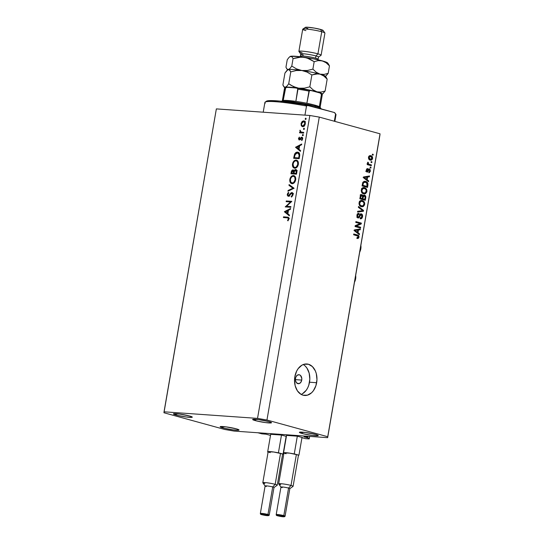 <?xml version="1.0" encoding="UTF-8"?>
<svg xmlns="http://www.w3.org/2000/svg" width="544" height="544" viewBox="0 0 544 544"><rect width="100%" height="100%" fill="white"/><g stroke="black" fill="none" stroke-linecap="round" stroke-linejoin="round"><path stroke-width="0.82" d="M261.814 433.833L257.917 432.759L303.872 435.996L307.768 437.07L304.116 436.873L309.264 438.287L309.21 438.926L305.483 438.661L301.961 437.689L305.483 438.661L309.21 438.926L309.645 436.404L309.21 438.926L309.59 436.404L309.264 438.287L303.994 436.825L307.768 437.07L307.904 436.281L307.768 437.07L303.872 435.996L257.917 432.759L261.814 433.833L266.091 434.2L261.814 433.833M270.511 435.411L266.091 434.2L270.511 435.411M281.16 435.037L271.021 434.323L281.16 435.037M286.375 436.404L281.792 435.146L286.375 436.404M297.01 436.152L286.865 435.438L297.01 436.152M302.62 437.634L297.636 436.261L302.62 437.634M301.968 437.648L302.614 437.696L301.968 437.648M301.73 380.079A4.508 3.203 -86 0 1 298.296 383.724A4.508 3.203 -86 0 1 295.494 378.366L296.024 376.74L297.514 375.068L299.377 374.802L300.506 375.462L301.784 378.325L301.73 380.079L300.778 382.391L299.098 383.636L296.711 382.983L295.596 380.97L295.494 378.366A4.508 3.203 -86 0 1 298.928 374.721A4.508 3.203 -86 0 1 301.73 380.079L295.406 379.637L301.73 380.079M301.124 394.393A15.783 11.2 94 0 0 309.516 382.221L316.649 382.724A15.783 11.2 -86 0 1 304.633 395.468A15.783 11.2 -86 0 1 294.834 376.727L296.691 371.028L298.16 368.635L301.906 365.187L304.035 364.276L308.414 364.249L312.385 366.574L315.343 370.899L316.295 373.619L316.962 379.644L315.914 385.689L313.324 390.816L311.562 392.788L307.448 395.168L303.069 395.202L300.988 394.318L297.459 390.925L295.188 385.832L294.522 379.8L294.834 376.727A15.783 11.2 -86 0 1 306.85 363.977A15.783 11.2 -86 0 1 316.649 382.724L309.516 382.221A15.783 11.2 94 0 0 303.226 364.555M176.12 415.052A9.581 0.952 9.8 0 1 173.407 413.896A9.581 0.952 9.8 0 1 179.35 414.025A9.581 0.952 9.8 0 1 189.584 415.997L179.309 414.025L173.407 413.902L177.541 415.412L186.395 417.024L192.1 417.302L191.61 416.656L189.584 415.997A9.581 0.952 9.8 0 1 192.297 417.153A9.581 0.952 9.8 0 1 186.354 417.017A9.581 0.952 9.8 0 1 176.12 415.052L176.351 413.712L176.12 415.052M255.347 420.628A9.581 0.952 9.8 0 1 252.64 419.472A9.581 0.952 9.8 0 1 258.577 419.608A9.581 0.952 9.8 0 1 268.818 421.58L258.543 419.601L252.64 419.478L256.768 420.995L265.622 422.606L271.327 422.878L270.837 422.239L268.818 421.58A9.581 0.952 9.8 0 1 271.524 422.736A9.581 0.952 9.8 0 1 265.588 422.6A9.581 0.952 9.8 0 1 255.347 420.628L255.578 419.295L255.347 420.628M302.09 433.48A9.581 0.952 9.8 0 1 299.384 432.324A9.581 0.952 9.8 0 1 305.327 432.46A9.581 0.952 9.8 0 1 315.561 434.432L305.286 432.46L299.384 432.337L303.511 433.847L312.365 435.458L318.077 435.737L317.58 435.091L315.561 434.432A9.581 0.952 9.8 0 1 318.267 435.588A9.581 0.952 9.8 0 1 312.331 435.452A9.581 0.952 9.8 0 1 302.09 433.48L302.321 432.147L302.09 433.48M222.863 427.904A9.581 0.952 9.8 0 1 220.15 426.748A9.581 0.952 9.8 0 1 226.093 426.884A9.581 0.952 9.8 0 1 236.327 428.849L226.052 426.877L220.15 426.754L224.284 428.264L233.138 429.876L238.843 430.154L238.354 429.508L236.327 428.849A9.581 0.952 9.8 0 1 239.04 430.005A9.581 0.952 9.8 0 1 233.097 429.876A9.581 0.952 9.8 0 1 222.863 427.904L223.094 426.564L222.863 427.904M309.849 115.484L216.356 108.895L164.036 411.808L257.53 418.39L309.849 115.484L319.28 117.103L266.954 420.016L327.726 436.723L380.045 133.81L319.28 117.103L380.045 133.81L327.644 437.675L234.151 431.086L224.72 429.468L163.955 412.76L216.356 108.895L309.849 115.484L257.53 418.39L266.954 420.016L319.28 117.103L309.849 115.484M286.545 206.298L290.904 206.604L290.782 207.298L285.233 206.91L290.51 201.96L286.144 201.654L286.266 200.96L291.808 201.348L286.545 206.298L291.808 201.348L286.266 200.96L286.144 201.654L290.51 201.96L285.233 206.91L290.782 207.298L290.904 206.604L286.545 206.298M288.32 195.677L289.218 195.928L288.32 195.677L287.81 194.494L288.782 193.032L288.551 192.379L287.259 194.378L287.81 194.528L287.259 194.378L288.218 196.377L291.829 193.215L292.509 194.8L293.06 194.949L292.509 194.8L291.292 196.432L292.087 196.649L291.292 196.432L291.462 197.105L293.08 194.84L292.108 192.542L292.917 193.27L293.08 194.84L291.462 197.105L291.292 196.432L292.482 194.936L292.257 193.433L291.237 193.453L289.211 195.942L288.218 196.377L287.225 195.099L287.735 193.202L288.551 192.379L288.782 193.032L287.81 194.494L288.422 195.677L290.945 192.936L291.958 192.522L288.211 195.656L289.768 196.085M294.073 188.251L287.946 191.236L288.068 190.488L292.89 188.217L288.966 185.334L289.088 184.586L294.073 188.251L289.088 184.586L288.966 185.334L292.89 188.217L288.068 190.488L287.946 191.236L294.073 188.251M295.671 179.819L295.195 181.363L293.243 183.471L291.312 183.491L290.054 182.09L289.748 180.268L290.149 178.276L292.278 175.773L293.74 175.596L294.964 176.338L295.657 177.8L295.671 179.819C295.936 177.324 295.202 175.902 293.454 175.556C291.618 175.658 290.408 176.956 289.83 179.466C289.585 181.948 290.333 183.355 292.08 183.695C293.896 183.58 295.093 182.288 295.671 179.819M298.343 164.342L297.874 165.886L295.922 167.994L293.984 168.014L292.733 166.614L292.42 164.791L292.822 162.799L294.95 160.296L296.412 160.113L297.643 160.861L298.33 162.323L298.343 164.342C298.615 161.847 297.874 160.426 296.126 160.079C294.29 160.181 293.08 161.48 292.502 163.989C292.257 166.471 293.005 167.878 294.753 168.218C296.568 168.103 297.765 166.811 298.343 164.342M300.444 151.348L295.535 147.281L301.716 144.004L301.587 144.758L299.608 145.778L299.003 149.287L300.58 150.586L300.444 151.348L300.58 150.586L299.003 149.287L299.608 145.778L301.587 144.758L301.716 144.004L295.535 147.281L297.092 147.71L295.535 147.281L300.444 151.348M306.129 118.857L305.742 119.435L305.218 119.156L305.687 118.184L306.143 118.735L305.782 118.184L305.204 118.796L305.558 119.469L306.129 118.857M302.661 126.698L301.247 125.596L301.124 123.318L302.28 121.353L303.878 120.87L305.014 121.802L305.259 123.916L304.3 125.95L302.661 126.698C303.98 126.623 304.844 125.698 305.259 123.916C305.456 122.121 304.932 121.101 303.674 120.843L302.104 121.516L301.063 123.617L301.362 125.82L302.92 126.249L301.362 125.82L302.348 126.643M304.402 128.88L304.014 129.458L303.491 129.18L303.865 128.234L304.416 128.751L304.048 128.2L303.477 128.812L303.824 129.492L304.402 128.88M303.722 132.396L303.6 133.09L299.547 132.804L299.669 132.11L300.261 132.151L299.996 130.268L300.846 132.002L303.722 132.396L300.988 132.076L300.077 130.132L300.261 132.151L299.669 132.11L299.547 132.804L303.6 133.09L303.722 132.396M303.321 135.13L302.933 135.708L302.41 135.429L302.784 134.484L303.334 135L302.967 134.45L302.396 135.062L302.75 135.742L303.321 135.13M301.682 137.877L302.641 139.053L302.158 138.917L301.539 140.012L302.138 140.175L301.539 140.012L301.838 140.495L302.668 138.917L301.777 137.176L301.111 137.401L302.573 137.802L301.111 137.401L300.363 138.38L300.9 138.523L300.363 138.38L299.805 139.155L300.41 139.318L299.404 139.325L300.234 139.55L299.404 139.325L298.989 138.55L299.581 137.605L299.316 137.108L298.486 138.516L299.105 139.985L298.466 138.659L299.316 137.108L299.302 139.298L301.614 137.183L302.389 137.503L302.702 138.598L301.838 140.495L301.539 140.012L302.185 138.734L301.75 137.884L299.302 140.019L301.26 138.04L302.675 138.142L301.845 137.918M297.575 152.15L299.064 152.85L299.656 154L299.18 158.685L293.631 158.297L294.794 153.775L295.875 152.599L297.575 152.15C296.317 152.041 295.304 152.762 294.528 154.292L293.631 158.297L299.18 158.685L299.594 156.291C300.009 153.796 299.336 152.415 297.575 152.15L298.085 152.238M296.868 172.074L296.507 174.162L290.958 173.774L291.577 170.966L292.699 169.925L293.515 170.061L294.046 170.877L294.991 169.667L296.045 169.558L296.759 170.32L296.868 172.074C297.092 170.598 296.711 169.742 295.718 169.49L294.046 170.877L293.019 169.905C292.006 170.034 291.407 170.823 291.217 172.264L290.958 173.774L296.507 174.162L296.868 172.074M289.306 215.832L284.41 211.67L290.578 208.495L290.448 209.25L288.47 210.263L287.864 213.772L289.442 215.077L289.306 215.832L289.442 215.077L287.864 213.772L288.47 210.263L290.448 209.25L290.578 208.495L284.41 211.67L285.954 212.194L284.396 211.772L289.306 215.832M288.334 218.96L287.885 217.913L283.404 217.525L283.519 216.832L288.544 217.444L288.898 219.035L287.939 220.857L287.579 220.422L288.334 218.96L287.579 220.422L287.939 220.857L288.898 219.035L288.109 217.219L283.519 216.832L283.404 217.525L287.824 217.892L288.884 219.11L288.334 218.96M356.306 226.032L360.645 227.222L360.509 228.031L355.055 226.528L355.198 225.672L360.108 223.604L355.762 222.408L355.905 221.605L361.359 223.108L361.209 223.965L356.306 226.032L361.209 223.965L361.359 223.108L355.905 221.605L355.762 222.408L360.108 223.604L355.198 225.672L355.055 226.528L360.509 228.031L360.645 227.222L359.06 227.113L358.972 227.61L359.06 227.113L360.645 227.222L356.306 226.032M361.366 213.846L359.856 214.676L358.768 217.076L357.061 217.097L358.17 217.178L357.558 215.472L356.898 215.424L357.558 215.472L358.884 214.214L358.952 213.391L358.435 213.357L358.952 213.391C357.898 213.221 357.218 213.86 356.912 215.322L358.02 217.974L361.243 214.649L361.91 216.471L360.312 217.974L360.244 218.797C361.42 219.021 362.182 218.328 362.535 216.716C362.76 215.227 362.372 214.268 361.366 213.846L362.42 214.873L362.535 216.716L361.706 218.457L360.427 218.838L360.312 217.974L361.216 217.797L361.828 216.825L361.624 214.873L360.556 214.873L359.38 217.362L358.312 218.022L357.184 217.335L356.912 215.322L357.646 213.731L358.952 213.391L358.884 214.214L358.027 214.424L357.517 215.744L357.823 216.968L358.625 217.165L359.999 214.445L361.107 213.799M358.51 206.496L363.542 210.433L363.399 211.269L357.551 212.078L357.694 211.256L362.828 210.718L358.367 207.332L358.51 206.496L358.367 207.332L362.828 210.718L357.694 211.256L357.551 212.078L363.399 211.269L363.542 210.433L362.304 210.344L363.542 210.433L358.51 206.496M362.399 200.546L361.155 200.457L362.399 200.546C360.828 200.056 359.713 200.818 359.067 202.837C358.992 205.054 359.774 206.346 361.406 206.7L363.412 206.428L364.664 204.381L364.004 204.333L364.664 204.381L364.5 205.034L363.174 206.564L361.91 206.788L360.434 206.278L359.026 203.925L359.251 202.157L359.999 201.022L361.393 200.43L363.161 200.852L364.371 202.137L364.732 203.708L364.222 201.872L361.726 200.43M364.623 187.687L363.372 187.598L364.623 187.687C363.045 187.19 361.937 187.952 361.291 189.972C361.216 192.195 361.991 193.48 363.63 193.834L365.636 193.562L366.887 191.515L366.221 191.468L366.887 191.515L366.717 192.168L365.146 193.8L363.63 193.834L362.209 193.079L361.243 190.332L362.413 188L363.868 187.564L365.622 188.136L366.717 189.55L366.935 191.182L366.445 189.013L363.943 187.564M367.139 179.738L368.655 180.86L368.506 181.696L363.48 177.725L363.616 176.943L369.498 175.97L369.356 176.807L367.608 177.031L367.139 179.738L367.608 177.031L369.356 176.807L369.498 175.97L363.616 176.943L363.48 177.725L368.506 181.696L368.655 180.86L367.329 180.771L368.655 180.86L367.139 179.738L365.922 179.649L367.139 179.738M372.45 154.149L373.232 154.36L373.089 155.169L372.314 154.952L372.45 154.149L372.314 154.952L373.089 155.169L373.232 154.36L372.45 154.149M370.879 155.713C369.75 155.332 368.954 155.87 368.492 157.325C368.431 158.909 368.995 159.814 370.172 160.045C371.314 160.453 372.123 159.916 372.599 158.454C372.654 156.849 372.076 155.938 370.879 155.713L369.9 155.645L371.919 156.23L372.633 158.188L371.967 159.725L370.532 160.126L369.05 159.433L368.444 157.842L368.961 156.223L370.342 155.625M371.164 161.588L371.946 161.799L371.804 162.602L371.028 162.391L371.164 161.588L371.028 162.391L371.804 162.602L371.946 161.799L371.164 161.588M369.349 164.349L371.409 164.914L371.266 165.716L367.302 164.628L367.445 163.826L368.077 163.996L367.52 163.044L367.88 162.153L368.39 162.615L368.383 163.805L369.349 164.349L368.567 163.982L367.88 162.153L367.533 162.853L368.077 163.996L367.445 163.826L367.302 164.628L371.266 165.716L371.409 164.914L369.825 164.805L369.736 165.294L369.825 164.805L371.409 164.914L367.764 164.24L369.349 164.349M370.226 167.015L371.008 167.226L370.872 168.028L370.09 167.817L370.226 167.015L370.09 167.817L370.872 168.028L371.008 167.226L370.226 167.015M369.451 168.905L367.173 171.333L366.309 171.272L367.173 171.333L366.86 170.19L366.275 170.15L367.669 169.361L366.527 169.279L367.669 169.361L367.737 168.538L366.289 170.061L367.112 172.156L368.669 170.517L367.873 170.462L368.669 170.517L369.022 169.816L368.172 169.762L369.41 169.735L369.845 170.945L368.866 171.904L368.798 172.727L370.403 171.156L369.451 168.905L369.009 168.871L369.947 169.17L370.403 171.156L369.328 172.679L368.798 172.727L368.866 171.904L369.723 171.374L369.662 169.884L368.988 169.85L367.37 172.19L366.493 171.68L366.262 170.231L366.792 168.864L367.737 168.538L366.86 170.19L367.37 171.319L368.41 169.286L369.213 168.864M365.663 181.444L367.057 182.158L367.9 183.45L367.52 187.428L362.066 185.926L362.753 182.546L364.092 181.383L365.663 181.444L364.922 181.308L362.753 182.546L362.066 185.926L367.52 187.428L367.914 185.144L367.254 185.096L367.914 185.144C368.05 182.981 367.302 181.75 365.663 181.444L364.269 181.342L365.663 181.444M364.514 195.126L362.406 195.786L362.991 195.826L361.998 194.643C361.066 194.514 360.488 195.092 360.257 196.391L359.842 198.791L365.296 200.294L365.711 197.907C365.956 196.411 365.561 195.486 364.514 195.126L363.909 195.085L365.133 195.446L365.752 196.5L365.296 200.294L359.842 198.791L360.856 194.97L362.161 194.704L362.991 195.826L364.194 195.072M357.993 232.703L359.502 233.825L359.36 234.661L354.334 230.69L354.47 229.908L360.352 228.936L360.203 229.772L358.462 229.996L357.993 232.703L358.462 229.996L360.203 229.772L360.352 228.936L354.47 229.908L354.334 230.69L359.36 234.661L359.502 233.825L358.183 233.73L359.502 233.825L357.993 232.703L356.769 232.614L357.993 232.703M357 238.435L358.394 238.34L358.992 237.232L358.319 237.184L358.992 237.232L358.394 238.34L357 238.435L357.068 237.612L358.231 237.374L358.163 236.178L353.627 234.77L353.77 233.968L358.319 235.348L358.992 237.232C359.033 235.865 358.53 235.11 357.469 234.988L353.77 233.968L353.627 234.77L358.088 236.11L358.36 237.021L357.068 237.612L357 238.435L357.524 238.53M379.964 134.762L327.644 437.675L379.964 134.762M234.151 431.086L224.72 429.468L163.955 412.76L164.036 411.808L257.53 418.39L266.954 420.016L327.726 436.723L327.644 437.675L234.151 431.086M302.45 393.761L306.197 390.313L307.666 387.92L308.788 385.186L309.828 379.148L309.162 373.116L306.891 368.023L305.252 366.071M370.172 160.045L370.695 160.14M372.599 158.454L372.008 158.413L372.599 158.454M370.634 159.317L369.852 159.943M370.852 156.828L369.655 155.72L370.675 156.502L368.472 157.461L370.777 156.529L372.035 158.277L370.308 159.242L369.056 157.502L369.396 158.726L370.308 159.242L368.812 159.14L370.96 159.324L371.776 158.896L371.933 157.434L370.654 156.502M369.689 159.997L370.668 159.27M369.226 159.215L370.308 159.242M368.73 156.339L370.777 156.529M367.418 163.955L368.077 163.996L367.418 163.955M367.622 162.561L368.39 162.615L367.622 162.561M367.52 163.084L368.227 163.139L367.52 163.084M368.023 163.948L368.567 163.982L368.023 163.948M366.982 163.873L369.825 164.805L367.363 164.091M370.403 171.156L369.811 171.115L370.403 171.156M369.022 169.816L369.41 169.735M369.213 169.721L368.22 169.653M367.547 171.163L367.173 171.333M368.478 169.184L368.75 169.68M368.825 169.925L368.465 169.164M367.846 176.242L367.771 176.691L369.356 176.807L365.996 177.058L367.771 176.691L367.846 176.242M363.134 177.33L363.562 177.269M366.547 179.302L363.528 177.446L366.928 177.126L365.337 177.011L366.928 177.126L366.547 179.302L365.364 179.214L366.547 179.302L366.928 177.126L364.12 177.494L366.547 179.302M366.098 186.381L365.99 187.007L366.098 186.381M364.181 181.363L365.745 182.315M365.867 182.458L364.079 181.329M365.439 186.334L362.154 185.436L367.023 186.449L362.182 185.252L362.841 185.3L363.079 183.94L362.42 183.892L363.079 183.94L363.372 182.872L362.651 182.825L365.52 182.247L366.799 182.92L367.023 186.449L365.439 186.334M363.086 182.009L365.52 182.247L363.582 182.587L362.841 185.3L367.023 186.449L367.234 183.566L365.52 182.247M363.63 193.834L364.194 193.929M363.31 193.766L364.487 193.106L364.052 193.453L365.636 193.562L363.372 193.752M364.684 188.639L363.038 187.571L364.861 188.897M365.425 188.938L366.445 189.013L365.425 188.938M364.48 188.408L364.038 188.027M362.726 188.333L361.59 188.367M362.943 193.011L361.808 192.794M363.78 193.032C362.501 192.807 361.882 191.848 361.93 190.142L361.277 190.094L361.93 190.142L363.181 188.482L361.991 188.394L364.466 188.482C365.704 188.727 366.296 189.686 366.248 191.345C365.765 192.841 364.942 193.406 363.78 193.032L362.195 192.916L365.269 192.902L366.296 190.801L365.677 189.162L363.99 188.394L362.386 189.067L361.896 190.978L362.603 192.433L364.283 193.12L361.998 192.862M362.358 188.278L364.466 188.482M365.711 197.907L365.051 197.86L365.711 197.907M363.875 199.247L363.766 199.872L363.875 199.247M360.414 194.534L361.406 195.711M363.46 195.269L363.99 195.888M364.031 195.962L363.548 195.337M361.338 195.486L360.74 194.677M361.304 198.676L363.215 199.199L361.304 198.676M360.978 196.098L360.849 196.846L360.189 196.799L360.849 196.846L361.944 195.473L362.576 196.384L362.25 198.608L359.958 198.118L360.618 198.166L360.849 196.846L360.618 198.166L362.25 198.608L359.931 198.295L362.25 198.608L362.576 196.588L361.842 195.452L360.964 196.275M360.176 195.33L361.944 195.473M362.603 195.786L364.188 195.901L363.385 196.425L362.889 198.784L364.8 199.315L362.889 198.784L363.14 197.302L362.481 197.254L363.14 197.302L364.378 195.935L365.14 196.921L364.8 199.315L363.215 199.199L364.8 199.315L365.14 196.921L364.378 195.935M361.406 206.7L361.971 206.795M362.25 205.992L361.828 206.319L363.412 206.428L361.148 206.611M362.46 201.504L360.815 200.437L362.637 201.763M363.202 201.804L364.222 201.872L363.202 201.804M361.094 206.632L362.263 205.972M362.256 201.266L361.814 200.892M360.502 201.198L359.373 201.232M360.72 205.877L359.591 205.659M361.556 205.897C360.278 205.673 359.659 204.707 359.706 203.007L359.054 202.96L359.706 203.007L360.958 201.341L359.768 201.26L362.25 201.348C363.48 201.593 364.072 202.552 364.024 204.211C363.548 205.707 362.726 206.271 361.556 205.897L359.972 205.782L363.045 205.768L364.072 203.667L363.453 202.028L361.767 201.26L360.339 201.722L359.659 203.565L360.25 205.17L362.059 205.986L359.774 205.727M360.135 201.144L362.25 201.348M361.876 210.8L361.814 211.154L363.399 211.269L357.605 211.738L361.876 210.8M362.535 216.716L361.869 216.668L362.535 216.716M359.516 214.513L361.243 214.649M357.843 217.172L357.442 217.654M357.163 214.084L358.884 214.214M358.768 217.076L358.17 217.178M357.184 216.961L357.762 215.832M360.352 214.05L360.767 214.601M360.114 218.348L360.454 217.954M360.835 214.764L360.101 213.867M357.347 217.716L357.891 217.09M355.851 221.918L361.359 223.108L359.774 222.992L359.686 223.489L359.774 222.992L355.851 221.918M359.632 223.808L361.209 223.965L359.625 223.856L355.191 225.719L359.632 223.808M355.137 226.032L359.06 227.113L355.137 226.032M358.7 229.208L358.618 229.656L360.203 229.772L356.85 230.024L358.618 229.656L358.7 229.208M353.981 230.289L354.409 230.234M357.401 232.261L354.382 230.411L357.775 230.092L356.191 229.976L357.775 230.092L357.401 232.261L356.218 232.179L357.401 232.261L357.775 230.092L354.967 230.452L357.401 232.261M358.394 238.34L357.02 238.238L358.394 238.34M357.068 237.646L357.503 237.68L357.068 237.612M357.272 235.824L356.504 235.103L353.716 234.274L357.469 234.988L355.885 234.872L357.245 235.763M357.408 237.123L356.81 238.224M357.027 238.034L357.326 237.463M306.082 119.034L305.204 118.796L306.082 119.034M301.546 123.753L301.063 123.617L301.546 123.753M302.804 121.713L302.104 121.516L302.804 121.713M303.661 121.944L305.232 121.271M304.259 121.006L303.674 120.843L304.259 121.006M304.83 121.292L303.838 121.781M303.559 121.536L302.015 122.482L301.532 124.528L302.199 125.8L303.892 126.31L302.79 126.004L304.035 125.44L304.756 123.882L305.238 124.012L304.756 123.882L304.382 121.972L303.559 121.536C304.511 121.734 304.912 122.516 304.756 123.882L302.79 126.004C301.832 125.807 301.424 125.025 301.56 123.658L303.559 121.536L305.354 122.006M302.79 126.004L304.11 126.392M304.354 129.057L303.477 128.812L304.354 129.057M301.451 131.974L301.825 132.58L301.158 132.92L301.226 132.539L299.669 132.11L301.58 132.253M300.315 130.859L299.832 130.723L300.315 130.859M302.627 132.539L300.988 132.076M303.674 132.661L302.355 132.301L303.674 132.661M303.273 135.306L302.396 135.062L303.273 135.306M298.486 138.516L298.976 138.645L298.486 138.516M299.404 139.325L300.873 139.733M302.668 137.829L302.267 138.271M296.915 147.56L295.555 147.186L296.915 147.56M300.574 150.593L297.092 147.71L300.574 150.593M296.623 147.315L299.526 146.254L298.976 146.105L298.5 148.866L299.05 149.022L296.623 147.315L298.5 148.866L298.976 146.105L296.623 147.315M295.242 158.413L295.331 157.916L295.242 158.413M294.454 156.883L293.903 156.733L294.454 156.883M295.1 154.448L294.528 154.292L295.1 154.448M297.69 152.871L298.765 152.572M298.921 152.565L297.432 153.027M299.248 158.304L295.882 158.073L299.248 158.304M297.452 152.844L296.392 153.048L295.304 154.081L294.324 157.644L298.731 157.95L298.88 157.066L299.431 157.216L298.88 157.066L299.125 154.843L299.737 155.013L297.609 152.857L299.125 154.843L298.731 157.95L299.282 158.1L294.324 157.644L295.882 158.073L294.324 157.644L294.984 154.734L297.452 152.844L299.39 153.333M294.324 168.144L294.753 168.218M295.154 168.212L294.494 167.457L296.092 167.892M294.868 167.518L296.276 167.042L297.772 164.329L298.323 164.478L297.772 164.329L297.527 161.881L296.466 160.868L295.052 160.963L293.787 162.16L293.08 163.996C293.549 161.956 294.528 160.881 296.011 160.772C297.432 161.078 298.024 162.262 297.772 164.329C297.31 166.348 296.344 167.409 294.868 167.518C293.454 167.219 292.856 166.042 293.08 163.996L292.502 163.989L293.06 164.145L293.638 166.865L296.154 167.872L294.515 167.464M296.976 160.31L296.126 160.079L296.976 160.31M296.562 160.154L296.126 160.079M294.433 167.348L295.242 168.273M296.011 160.772L297.915 161.262M292.57 173.89L292.658 173.393L292.57 173.89M291.768 172.414L291.217 172.264L291.768 172.414M293.563 170.762L293.903 170.496M293.434 170.014L293.019 169.905L293.434 170.014M294.542 171.013L293.148 170.66M296.154 169.612L295.718 169.49L296.154 169.612M293.93 170.483L293.481 170.85M296.568 173.788L293.991 173.284L294.392 171.38L295.596 170.184L296.228 172.441L296.779 172.591L296.228 172.441L296.058 173.427L296.609 173.584L293.991 173.284L296.568 173.788M295.004 173.563L291.645 173.121L292.91 170.598L293.508 172.774L294.059 172.931L293.508 172.774L293.427 173.244L295.004 173.563M292.91 170.598L292.148 171.088L291.645 173.121L293.427 173.244L291.645 173.121L293.209 173.55L294.984 173.672L293.427 173.244L293.597 171.38L293.032 170.619L294.596 171.047M295.834 170.245L296.834 170.524M291.652 183.62L292.08 183.695M292.482 183.688L291.822 182.934M292.196 183.002L293.604 182.519L295.1 179.806L295.644 179.955L295.1 179.806L294.855 177.358L293.794 176.344L292.38 176.44L291.115 177.636L290.408 179.472C290.877 177.439 291.856 176.365 293.332 176.249C294.76 176.555 295.344 177.738 295.1 179.806C294.637 181.825 293.672 182.886 292.196 183.002C290.782 182.696 290.183 181.519 290.408 179.472L289.83 179.466L290.38 179.622L290.87 182.22L293.42 183.376M294.297 175.787L293.454 175.556L294.297 175.787M293.889 175.63L293.454 175.556M291.761 182.825L292.57 183.75M293.332 176.249L295.242 176.739M288.986 190.74L288.068 190.488L288.986 190.74M293.801 188.469L292.89 188.217L293.801 188.469M294.046 188.353L290.523 185.762L288.966 185.334L290.537 185.654L294.046 188.353M291.829 193.215L293.508 193.664M293.026 193.542L292.053 193.276M289.68 195.378L289.122 195.221L289.68 195.378M290.414 194.371L289.857 194.222L290.414 194.371M292.482 193.385L292.842 193.127M292.93 193.086L292.373 193.487M288.782 195.527L288.939 196.173M285.981 206.965L285.26 206.768L285.981 206.965M286.994 207.033L287.504 206.564L286.994 207.033M291.108 202.123L290.51 201.96L291.108 202.123M287.756 201.763L287.824 201.389L286.266 200.96L291.625 201.654L287.824 201.389L287.756 201.763M288.102 206.727L290.85 206.924L288.102 206.727M285.777 212.044L284.41 211.67L285.777 212.044M289.435 215.084L285.954 212.201L289.435 215.084M285.484 211.806L288.388 210.739L287.837 210.589L287.361 213.357L287.912 213.506L285.484 211.806L287.361 213.357L287.837 210.589L285.484 211.806M285.015 217.641L285.083 217.26L283.519 216.832L288.612 217.512L285.083 217.26L285.015 217.641M288.551 217.45L287.266 217.097L288.551 217.45M288.17 220.578L287.579 220.422L288.17 220.578M288.742 219.613L288.17 219.456L288.742 219.613M295.596 170.184L294.596 170.911L293.991 173.284L296.058 173.427L296.31 170.993L295.725 170.204L297.289 170.632M354.498 282.2A7.895 5.501 -74.6 0 0 355.654 275.502M355.164 280.752L355.694 278.44M359.693 252.13A7.895 5.501 -74.6 0 0 360.849 245.432M360.352 250.682L360.89 248.37M334.852 121.387L336.002 114.702A36.081 3.584 -170.2 0 0 335.587 114.009L334.336 121.244L335.587 114.009A36.081 3.584 9.8 0 1 335.886 114.322L334.968 113.036A34.952 3.468 -170.2 0 0 334.397 112.526L334.988 113.064M265.322 103.115A36.081 3.584 9.8 0 1 265.139 102.102A36.081 3.584 9.8 0 1 306.517 106.019L304.946 115.138L306.517 106.019A36.081 3.584 -170.2 0 0 264.901 102.422L263.214 112.2M266.234 101.408L269.198 100.647L279.725 101.082L303.865 104.502L334.397 112.526L335.587 114.009L334.397 112.526L308.094 105.291A34.952 3.468 -170.2 0 0 266.431 101.198L265.139 102.102M306.517 106.019L308.094 105.291L306.517 106.019M320.042 107.202A19.169 1.904 -170.2 0 0 319.335 106.692A19.169 1.904 -170.2 0 0 314.684 105.094L315.289 106.25A20.291 2.013 9.8 0 1 320.96 108.487L320.042 107.202M321.001 108.841L321.021 108.705A20.291 2.013 -170.2 0 0 315.289 106.25L315.119 107.229L315.289 106.25A20.291 2.013 -170.2 0 0 282.234 101.334A20.291 2.013 9.8 0 1 315.289 106.25L314.684 105.094L319.335 106.692A19.169 1.904 9.8 0 1 320.103 107.406L322.204 95.248A19.169 1.904 -170.2 0 0 321.436 94.534L319.335 106.692L321.436 94.534A19.169 1.904 9.8 0 1 322.204 95.241A19.169 1.904 9.8 0 1 321.341 95.642M281.16 101.612L282.458 100.708A19.169 1.904 -170.2 0 1 283.193 100.484L285.294 88.325A19.169 1.904 -170.2 0 0 284.43 88.72L282.329 100.878A19.169 1.904 9.8 0 1 283.193 100.484L285.702 87.713L287.409 87.353L296.235 87.972L297.31 88.223L297.969 89.216A19.169 1.904 9.8 0 1 308.972 91.106L306.87 103.265L314.684 105.094A19.169 1.904 -170.2 0 0 306.87 103.265A19.169 1.904 -170.2 0 0 295.868 101.374A19.169 1.904 -170.2 0 0 283.193 100.484L295.868 101.374A19.169 1.904 9.8 0 1 306.87 103.265L309.373 90.562L311.052 90.522L319.729 92.908L320.79 93.378L321.436 94.534L320.273 93.092M286.273 87.448L286.844 87.353C285.6 87.36 284.791 87.822 284.43 88.72A19.169 1.904 9.8 0 1 285.294 88.325L286.273 87.448L287.409 87.353L296.235 87.972L297.772 88.563L295.868 101.374L297.969 89.216A19.169 1.904 -170.2 0 1 308.972 91.106L310.502 90.406L319.729 92.908M299.86 88.475L307.448 89.78M310.502 90.406L311.052 90.522M310.59 90.42A18.04 1.788 -170.2 0 0 296.698 88.033M296.235 87.972L296.786 88.053M317.92 53.849L315.955 55.944A9.017 0.898 9.8 0 1 318.444 57.113L321.035 55.311A11.274 1.122 -170.2 0 0 317.92 53.849A11.274 1.122 9.8 0 1 321.11 55.209L324.931 33.096A11.274 1.122 -170.2 0 0 321.742 31.736A11.274 1.122 9.8 0 1 324.89 32.98L323.061 30.41A9.017 0.898 -170.2 0 0 320.538 29.417L321.742 31.736L317.92 53.849L321.742 31.736A11.274 1.122 -170.2 0 0 309.699 29.417A11.274 1.122 -170.2 0 0 302.709 29.26L298.887 51.367A11.274 1.122 9.8 0 1 305.878 51.53A11.274 1.122 9.8 0 1 317.92 53.849A11.274 1.122 -170.2 0 0 305.368 51.462A11.274 1.122 -170.2 0 0 298.928 51.49L300.757 54.06A9.017 0.898 9.8 0 1 305.912 54.04A9.017 0.898 9.8 0 1 315.955 55.944L315.574 58.16A9.017 0.898 9.8 0 1 318.124 59.248L318.505 57.038A9.017 0.898 -170.2 0 0 315.955 55.944A9.017 0.898 -170.2 0 0 306.32 54.094A9.017 0.898 -170.2 0 0 300.73 53.965L300.349 56.175A9.017 0.898 9.8 0 1 305.939 56.304A9.017 0.898 9.8 0 1 315.574 58.16L315.955 55.944L317.92 53.849M300.451 56.073A9.017 0.898 9.8 0 1 306.503 56.379A9.017 0.898 9.8 0 1 315.574 58.16A9.017 0.898 9.8 0 1 318.022 59.35M287.558 69.924L289.075 69.618L290.768 71.89L288.714 83.762L290.768 71.89L296.228 70.536L301.825 70.509L307.108 72.1L311.882 74.943L309.835 86.816L311.882 74.943L315.948 73.868L320.035 74.134A19.169 1.904 -170.2 0 0 301.825 70.509A19.169 1.904 -170.2 0 0 288.361 69.557A19.169 1.904 -170.2 0 0 287.803 69.754L284.947 73.046L282.894 84.918L284.947 73.046L286.715 70.679L288.361 69.557L289.714 70.074L290.768 71.89L296.228 70.536L301.825 70.509L307.108 72.1L311.882 74.943L318.009 73.8L320.035 74.134L323.836 76.038L327.175 79.145L325.128 91.018L321.062 92.092L316.975 91.827A19.169 1.904 9.8 0 1 322.266 94.309L325.128 91.018L327.175 79.145L325.496 76.881M322.504 94.146L325.128 91.018L321.062 92.092L316.975 91.827L313.174 89.923L309.835 86.816L304.368 88.169L298.772 88.196A19.169 1.904 9.8 0 1 316.975 91.827L313.174 89.923L309.835 86.816L304.368 88.169L298.772 88.196L293.488 86.605L288.714 83.762L286.946 86.129L285.301 87.251L283.948 86.734L282.894 84.918L283.383 85.952M287.735 69.809L287.735 69.809A19.169 1.904 9.8 0 1 288.361 69.557L287.001 69.047L285.947 67.232L287.239 59.779L289.007 57.412L290.652 56.297L299.547 56.651L313.895 58.922L325.292 61.778L327.604 62.893L327.563 63.39M326.414 77.683L325.387 76.248A19.169 1.904 -170.2 0 0 320.035 74.134L323.836 76.038L327.175 79.145L326.128 77.336M291.033 85.299L288.714 83.762L286.946 86.129L285.301 87.251A19.169 1.904 9.8 0 1 298.772 88.196L296.079 87.591L291.033 85.299M284.832 87.972A19.169 1.904 9.8 0 1 284.682 87.815A19.169 1.904 9.8 0 1 285.301 87.251L283.948 86.734M285.219 88.237L284.798 87.407L288.619 87.142L303.668 88.971L318.587 92.29L322.259 93.847L321.715 94.506M325.557 76.459L328.182 73.331L324.115 74.406L320.035 74.134A19.169 1.904 9.8 0 1 325.326 76.622L328.182 73.331L324.115 74.406L320.035 74.134L316.234 72.243L312.888 69.129L307.421 70.482L301.825 70.509L296.548 68.918L291.774 66.076L290.006 68.442L288.361 69.557A19.169 1.904 9.8 0 1 301.825 70.509A19.169 1.904 9.8 0 1 320.035 74.134L316.234 72.243L312.888 69.129L314.174 61.676L318.24 60.602L322.327 60.874A19.169 1.904 -170.2 0 0 304.116 57.242L309.4 58.834L314.174 61.676L318.24 60.602L322.327 60.874L326.121 62.764L329.467 65.878L327.787 63.614M290.149 56.454L292.006 56.807L293.06 58.623L291.774 66.076L290.006 68.442L288.361 69.557L287.001 69.047L285.947 67.232L287.239 59.779L289.007 57.412L290.652 56.297A19.169 1.904 -170.2 0 0 290.095 56.488L289.85 56.658M328.705 64.416L327.678 62.982A19.169 1.904 -170.2 0 0 322.327 60.874L326.121 62.764L329.467 65.878L328.42 64.07M304.116 57.242A19.169 1.904 -170.2 0 0 290.652 56.297L292.006 56.807L293.06 58.623L301.308 57.059L306.816 57.848L314.174 61.676L312.888 69.129L307.421 70.482L301.825 70.509L296.548 68.918L291.774 66.076L293.06 58.623L298.52 57.27L304.116 57.242M287.001 69.047L286.443 68.265M328.182 73.331L329.467 65.878L328.182 73.331M301.73 56.916A9.017 0.898 9.8 0 1 300.349 56.175L300.179 56.726M302.076 52.734A11.274 1.122 9.8 0 1 298.887 51.367M307.863 28.519L306.768 28.193M305.959 27.9L305.313 27.438L306.85 27.2L314.276 28.07L321.633 29.743L322.932 30.294L322.388 30.722M305.898 30.62A11.274 1.122 9.8 0 1 302.784 29.158A11.274 1.122 9.8 0 1 310.216 29.492A11.274 1.122 9.8 0 1 321.742 31.736L320.538 29.417A9.017 0.898 -170.2 0 0 311.324 27.615A9.017 0.898 -170.2 0 0 305.374 27.35L302.784 29.158M303.28 55.053A9.017 0.898 9.8 0 1 300.757 54.06M261.854 514.692A0.673 0.469 -74.6 0 0 261.984 514.726A3.835 0.381 9.8 0 1 262.031 514.189A3.835 0.381 9.8 0 1 267.369 515.107A0.673 0.469 -74.6 0 0 267.961 514.481A4.508 0.449 -170.2 0 0 263.425 513.59A4.508 0.449 -170.2 0 0 260.399 513.434M282.594 454.226L282.275 453.975A7.33 0.728 -170.2 0 0 280.52 453.37L275.176 484.33A7.33 0.728 -170.2 0 0 267.016 482.78A7.33 0.728 -170.2 0 0 262.827 482.793L265.118 486.01A4.508 0.449 9.8 0 1 267.696 485.996A4.508 0.449 9.8 0 1 272.714 486.948L275.176 484.33L280.52 453.37A7.33 0.728 -170.2 0 0 277.603 452.69A7.33 0.728 -170.2 0 0 268.151 451.765L262.806 482.718A7.33 0.728 9.8 0 1 267.349 482.82A7.33 0.728 9.8 0 1 275.176 484.33A7.33 0.728 9.8 0 1 277.25 485.214L282.594 454.26A7.33 0.728 -170.2 0 0 282.275 453.975L278.426 452.744L281.588 434.432L278.426 452.744L277.603 452.69L283.098 454.029L286.151 436.342L283.098 454.029L273.714 452.01L268.151 451.792M266.376 486.506A4.508 0.449 9.8 0 1 265.118 486.01M272.714 486.948A4.508 0.449 -170.2 0 0 267.9 486.023A4.508 0.449 -170.2 0 0 265.105 485.962L260.352 513.488A4.508 0.449 9.8 0 1 263.146 513.55A4.508 0.449 9.8 0 1 267.961 514.481L272.714 486.948L267.961 514.481A4.508 0.449 9.8 0 1 269.239 515.025L273.992 487.492A4.508 0.449 -170.2 0 0 272.714 486.948A4.508 0.449 9.8 0 1 273.965 487.533L277.195 485.275A7.33 0.728 -170.2 0 0 275.176 484.33L272.714 486.948M261.623 514.032A4.508 0.449 9.8 0 1 260.352 513.488C260.256 514.107 260.78 514.522 261.922 514.719C263.412 515.046 269.022 516.487 269.239 515.025M264.874 483.602A7.33 0.728 9.8 0 1 262.806 482.718M270.225 452.649L268.464 452.044M268.104 452.023L267.648 451.989L268.09 452.112L267.648 451.989L270.81 433.67L267.648 451.989L268.104 452.023M269.185 515.073A4.508 0.449 -170.2 0 0 267.961 514.481A0.673 0.469 105.4 0 1 267.369 515.107L260.902 514.27L266.098 515.522L268.376 515.63L267.369 515.107A3.835 0.381 9.8 0 1 267.328 515.644A3.835 0.381 9.8 0 1 261.984 514.726A0.673 0.469 105.4 0 1 261.916 514.719M277.705 515.807A0.673 0.469 -74.6 0 0 277.834 515.841A3.835 0.381 9.8 0 1 277.875 515.304A3.835 0.381 9.8 0 1 283.22 516.222A0.673 0.469 -74.6 0 0 283.812 515.596A4.508 0.449 -170.2 0 0 279.269 514.706A4.508 0.449 -170.2 0 0 276.243 514.549M298.438 455.342L298.126 455.09A7.33 0.728 -170.2 0 0 296.371 454.492L291.02 485.445A7.33 0.728 -170.2 0 0 282.86 483.895A7.33 0.728 -170.2 0 0 278.671 483.908L280.962 487.125A4.508 0.449 9.8 0 1 283.54 487.111A4.508 0.449 9.8 0 1 288.565 488.07L291.02 485.445L296.371 454.492A7.33 0.728 -170.2 0 0 293.447 453.805A7.33 0.728 -170.2 0 0 283.995 452.88L278.65 483.834A7.33 0.728 9.8 0 1 283.193 483.936A7.33 0.728 9.8 0 1 291.02 485.445A7.33 0.728 9.8 0 1 293.094 486.329L298.438 455.376A7.33 0.728 -170.2 0 0 298.126 455.09L294.27 453.859L297.432 435.547L294.27 453.859L293.447 453.805L298.942 455.151L302.002 437.458L298.942 455.151L289.564 453.125L283.995 452.907M282.227 487.621A4.508 0.449 9.8 0 1 280.962 487.125M288.565 488.07A4.508 0.449 -170.2 0 0 283.744 487.138A4.508 0.449 -170.2 0 0 280.949 487.077L276.196 514.604A4.508 0.449 9.8 0 1 278.99 514.665A4.508 0.449 9.8 0 1 283.812 515.596L288.565 488.07L283.812 515.596A4.508 0.449 9.8 0 1 285.083 516.14L289.836 488.614A4.508 0.449 -170.2 0 0 288.565 488.07A4.508 0.449 9.8 0 1 289.809 488.655L293.046 486.39A7.33 0.728 -170.2 0 0 291.02 485.445L288.565 488.07M277.467 515.148A4.508 0.449 9.8 0 1 276.196 514.604C276.1 515.229 276.624 515.637 277.766 515.834C279.256 516.161 284.866 517.602 285.083 516.14M280.724 484.718A7.33 0.728 9.8 0 1 278.65 483.834M286.069 453.764L284.315 453.159M283.954 453.138L283.492 453.104L283.934 453.227L283.492 453.104L286.661 434.785L283.492 453.104L283.954 453.138M285.036 516.188A4.508 0.449 -170.2 0 0 283.812 515.596A0.673 0.469 105.4 0 1 283.22 516.222L276.746 515.386L281.942 516.637L284.226 516.746L283.22 516.222A3.835 0.381 9.8 0 1 283.172 516.759A3.835 0.381 9.8 0 1 277.834 515.841A0.673 0.469 105.4 0 1 277.76 515.834M369.301 169.714L367.717 169.606M367.248 171.34L365.656 171.231M358.353 217.206L356.769 217.097M287.824 217.892L289.381 218.321M355.817 274.557L354.28 283.458M361.012 244.487L359.475 253.388M310.814 90.46L296.473 87.999M320.253 93.085C321.579 93.582 322.232 94.302 322.204 95.248M283.655 86.38L284.682 87.815M286.715 68.694L287.735 70.128M318.104 59.82L318.124 59.248"/></g></svg>
